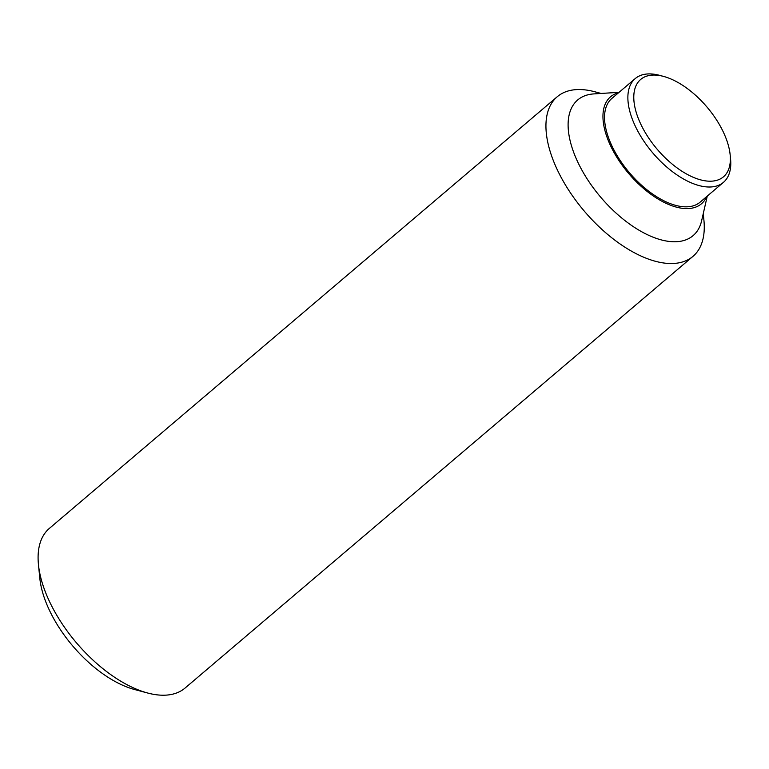 <?xml version="1.0" encoding="UTF-8"?>
<svg xmlns="http://www.w3.org/2000/svg" width="769" height="769" viewBox="0 0 769 769"><rect width="100%" height="100%" fill="white"/><g stroke="black" fill="none" stroke-linecap="round" stroke-linejoin="round"><path stroke-width="1.15" d="M703.26 213.628L703.914 220.174A104.767 53.513 -130.4 0 1 692.965 256.375L185.098 688.024A104.767 53.513 -130.4 0 1 147.61 693.004A104.767 53.513 -130.4 0 1 55.224 612.566A104.767 53.513 -130.4 0 1 38.45 564.571A104.767 53.513 -130.4 0 1 49.399 528.37L557.265 96.721A104.767 53.513 -130.4 0 1 594.754 91.751L601.108 93.453M38.45 564.571L39.805 578.144A90.829 46.39 49.6 0 0 54.339 619.747A90.829 46.39 49.6 0 0 134.431 689.476L147.61 693.004M692.965 256.375A104.767 53.513 -130.4 0 1 563.081 180.917A104.767 53.513 -130.4 0 1 557.265 96.721M707.269 196.095L701.645 220.693A89.05 45.486 -130.4 0 1 651.843 236.679A89.05 45.486 -130.4 0 1 582.681 171.506A89.05 45.486 -130.4 0 1 593.879 93.905L619.064 92.318M706.721 196.556A70.19 35.855 -130.4 0 1 665.858 203.227A70.19 35.855 -130.4 0 1 614.441 153.223A70.19 35.855 -130.4 0 1 618.516 92.78M730.146 154.752L730.55 158.827A68.095 34.778 -130.4 0 1 723.437 182.359A68.095 34.778 -130.4 0 1 639.01 133.306A68.095 34.778 -130.4 0 1 635.232 78.582A68.095 34.778 -130.4 0 1 659.6 75.343L663.56 76.41A63.904 32.644 -130.4 0 1 719.909 125.472A63.904 32.644 -130.4 0 1 730.146 154.752A63.904 32.644 -130.4 0 1 700.107 179.725A63.904 32.644 -130.4 0 1 644.239 130.797A63.904 32.644 -130.4 0 1 663.56 76.41M723.437 182.359L700.098 202.189A68.095 34.778 -130.4 0 1 615.681 153.137A68.095 34.778 -130.4 0 1 611.893 98.413L635.232 78.582"/></g></svg>
